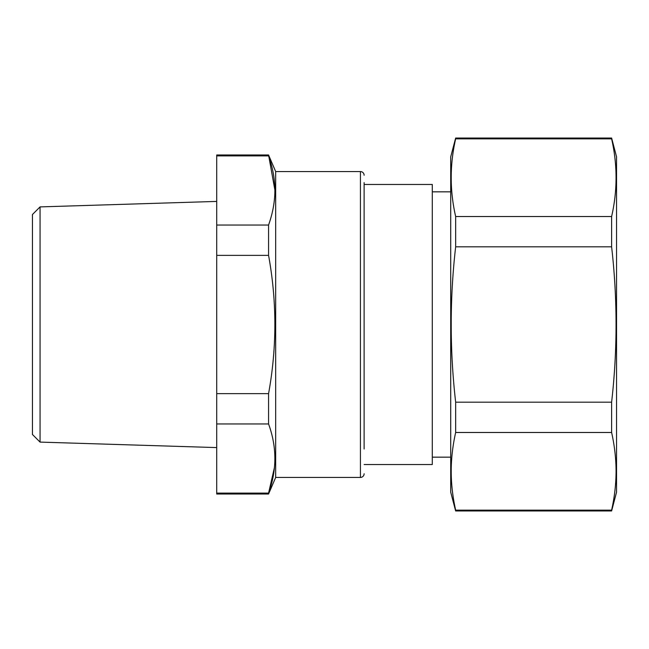 <?xml version="1.0" encoding="UTF-8"?>
<svg xmlns="http://www.w3.org/2000/svg" width="649" height="649" viewBox="0 0 649 649"><rect width="100%" height="100%" fill="white"/><g stroke="black" fill="none" stroke-linecap="round" stroke-linejoin="round"><path stroke-width="0.97" d="M364.113 449.011L364.113 182.62M268.564 493.11L216.709 493.11L216.709 494.019L268.564 494.019L268.564 493.11C276.961 470.063 276.961 447.015 268.564 423.967L268.564 393.643C276.961 347.548 276.961 301.452 268.564 255.357L268.564 225.033L216.709 225.033L216.709 154.981L268.564 154.981L274.884 189.995M274.43 467.564L268.613 492.964M275.671 477.437L275.671 171.563L360.43 171.563L360.43 477.437L275.671 477.437L268.564 494.019M216.709 155.89L268.564 155.89C272.961 168.213 275.062 180.349 274.86 192.282C274.608 203.032 272.507 213.943 268.564 225.033M268.564 423.967L216.709 423.967L216.709 225.033M216.709 493.11L216.709 423.967M268.564 393.643L216.709 393.643M268.564 255.357L216.709 255.357M364.113 473.746A3.683 3.683 0 0 1 360.43 477.437M364.113 175.254A3.683 3.683 0 0 0 360.43 171.563M40.06 442.099L32.45 434.489L32.45 214.511L40.06 206.901L40.06 442.099L216.709 447.583M455.655 510.966L611.618 510.966L611.618 510.146L455.655 510.146L455.655 510.966L450.714 492.177L450.714 156.823L455.655 138.034L611.618 138.034L611.618 138.854L455.655 138.854C449.733 164.749 449.733 190.636 455.655 216.531L455.655 246.815L611.618 246.815C617.532 298.605 617.532 350.395 611.618 402.185L611.618 432.469L455.655 432.469C452.864 445.011 451.388 457.285 451.217 469.308C451.071 482.629 452.548 496.242 455.655 510.146M611.618 510.966L616.55 492.177L616.55 156.823L611.618 138.034M611.618 432.469C614.4 445.011 615.885 457.285 616.055 469.308C616.193 482.629 614.717 496.242 611.618 510.146L611.626 510.114M455.655 432.469L455.655 402.185L611.618 402.185M455.655 402.185C449.733 350.395 449.733 298.605 455.655 246.815M455.655 216.531L611.618 216.531L611.618 246.815M611.618 216.531C617.532 190.636 617.532 164.749 611.618 138.854M455.655 138.034L455.655 138.854M451.217 179.692L451.217 180.219M364.113 464.538L432.291 464.538L432.291 184.462L364.113 184.462M275.671 171.563L268.564 154.981M40.06 206.901L216.709 201.417M450.714 191.836L432.291 191.836M450.714 457.164L432.291 457.164"/></g></svg>
